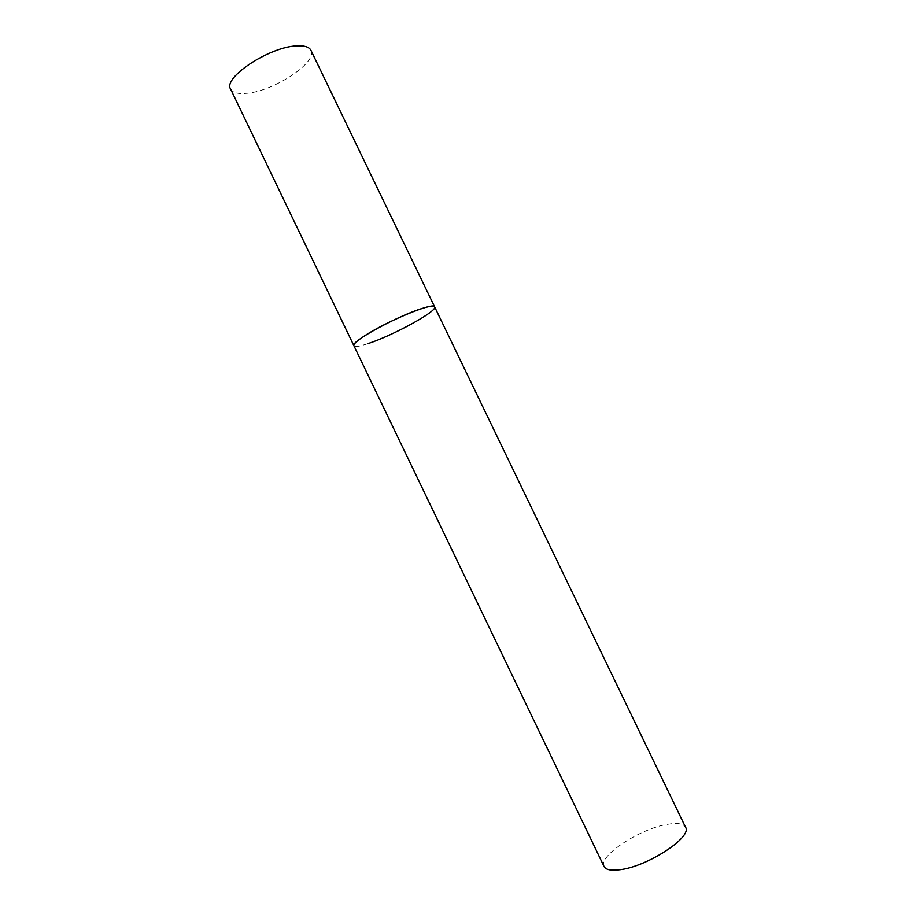 <?xml version="1.0" encoding="UTF-8"?>
<svg xmlns="http://www.w3.org/2000/svg" width="916" height="916" viewBox="0 0 916 916"><rect width="100%" height="100%" fill="white"/><g stroke="black" fill="none" stroke-linecap="round" stroke-linejoin="round"><path stroke-width="0.69" stroke-dasharray="4.58 3.44" d="M367.625 343.74C359.415 346.431 354.835 347.095 353.897 345.733C355.007 350.759 401.265 331.535 423.398 317.085C431.356 311.967 435.1 308.566 434.631 306.871M310.936 50.346C317.921 62.036 274.468 90.867 247.24 93.26C238.24 94.222 232.687 92.814 230.58 89.012M604.033 866.467C597.77 856.162 640.421 828.362 667.798 824.274C677.542 822.66 683.462 823.656 685.534 827.24"/><path stroke-width="1.37" d="M434.631 306.871L685.534 827.24C692.714 836.869 647.772 866.456 620.166 869.696C611.19 870.898 605.808 869.822 604.033 866.467L230.58 89.012C222.691 77.986 268.583 47.3 295.879 45.949C304.089 45.365 309.116 46.831 310.936 50.346L434.631 306.871C434.516 301.456 385.647 321.665 363.824 336.355C356.645 341.107 353.336 344.233 353.897 345.733C349.591 342.206 397.819 315.745 422.356 308.383C429.787 306.081 433.875 305.578 434.631 306.871C437.951 310.959 392.357 335.886 367.625 343.74"/></g></svg>
